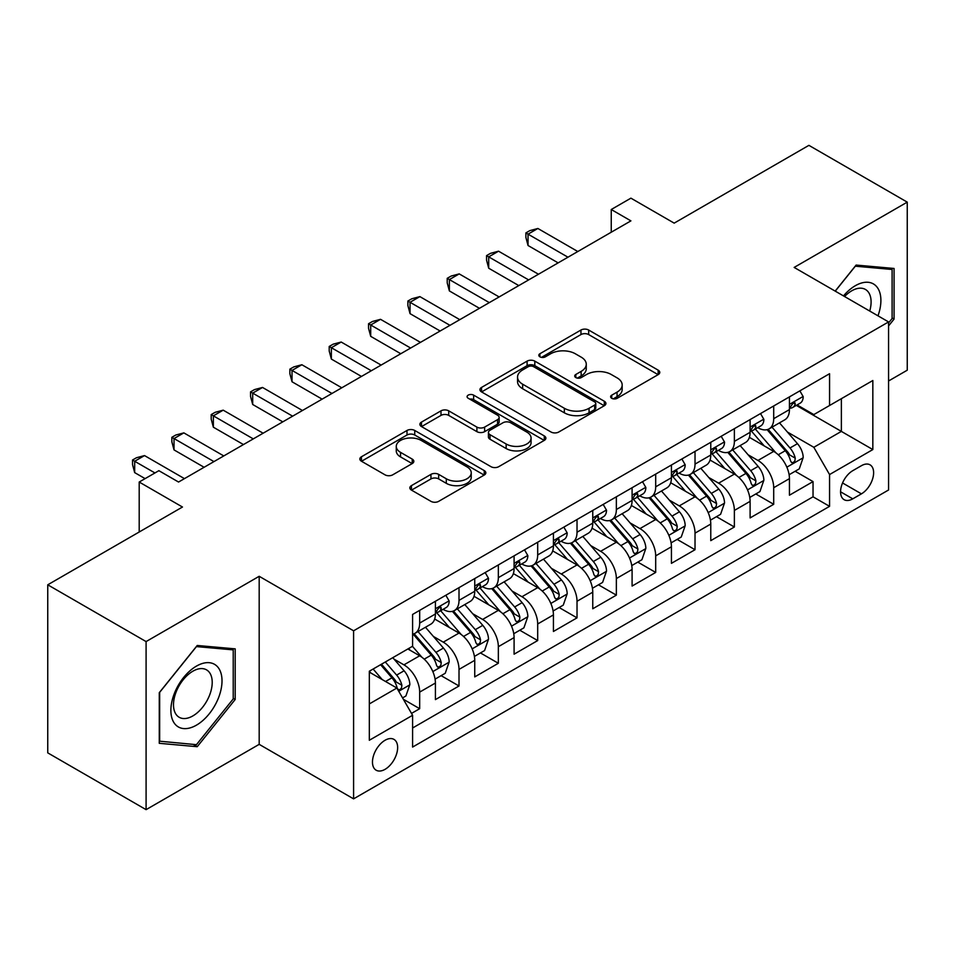 <?xml version="1.0" encoding="UTF-8"?>
<svg xmlns="http://www.w3.org/2000/svg" width="955" height="955" viewBox="0 0 955 955"><rect width="100%" height="100%" fill="white"/><g stroke="black" fill="none" stroke-linecap="round" stroke-linejoin="round"><path stroke-width="1.43" d="M611.749 398.307A3.82 2.208 0 0 0 617.157 398.307L658.174 374.623A5.455 3.152 0 0 0 659.774 372.39A5.455 3.152 0 0 0 658.174 370.158L588.674 330.036A5.455 3.152 0 0 0 580.95 330.036L539.933 353.72A3.82 2.208 0 0 0 538.811 355.284A3.82 2.208 0 0 0 539.933 356.836A3.82 2.208 0 0 0 545.341 356.836L550.641 353.78A17.477 10.087 0 0 1 575.352 353.78L581.153 357.122A17.477 10.087 0 0 1 586.263 364.249A17.477 10.087 0 0 1 581.153 371.388L575.841 374.456A3.82 2.208 0 0 0 574.719 376.007A3.82 2.208 0 0 0 575.841 377.571A3.82 2.208 0 0 0 581.249 377.571L586.549 374.503A17.477 10.087 0 0 1 611.26 374.503L617.061 377.846A17.477 10.087 0 0 1 622.171 384.984A17.477 10.087 0 0 1 617.061 392.123L611.749 395.179A3.82 2.208 0 0 0 610.627 396.743A3.82 2.208 0 0 0 611.749 398.307L611.749 395.179M385.056 769.336A17.799 10.278 120 0 0 396.683 753.65A17.799 10.278 120 0 0 393.961 739.385A17.799 10.278 120 0 0 385.056 740.268A17.799 10.278 120 0 0 373.429 755.954A17.799 10.278 120 0 0 376.163 770.219A17.799 10.278 120 0 0 385.056 769.336M411.45 485.629A5.455 3.152 0 0 0 409.85 487.862A5.455 3.152 0 0 0 411.45 490.094L430.956 501.351A5.455 3.152 0 0 0 438.667 501.351L484.233 475.041A5.455 3.152 0 0 0 485.832 472.821A5.455 3.152 0 0 0 484.233 470.588L414.733 430.466A5.455 3.152 0 0 0 407.009 430.466L361.456 456.765A5.455 3.152 0 0 0 359.856 458.997A5.455 3.152 0 0 0 361.456 461.229L385.008 474.826A5.455 3.152 0 0 0 392.72 474.826L412.226 463.569A5.455 3.152 0 0 0 413.825 461.337A5.455 3.152 0 0 0 412.226 459.104L400.539 452.36A14.612 8.428 0 0 1 396.265 446.403A14.612 8.428 0 0 1 405.278 438.608A14.612 8.428 0 0 1 421.203 440.434L466.959 466.852A14.612 8.428 0 0 1 471.233 472.821A14.612 8.428 0 0 1 462.22 480.604A14.612 8.428 0 0 1 446.295 478.777L438.667 474.372A5.455 3.152 0 0 0 430.956 474.372L411.45 485.629L411.45 490.094M888.568 380.985L907.25 370.194L907.25 202.138L808.909 145.351L674.182 223.136L630.909 198.163L611.248 209.515L630.909 220.868L178.549 482.036L158.876 470.684L139.203 482.036L139.203 532.007M146.091 641.581L146.091 809.649L259.187 744.351L259.187 576.295L146.091 641.581L47.75 584.806L182.477 507.021L139.203 482.036M259.187 576.295L353.589 630.801L888.568 321.931L888.568 489.987L353.589 798.858L353.589 630.801M907.25 202.138L794.154 267.424L888.568 321.931M551.035 432.018A5.455 3.152 0 0 0 558.759 432.018L604.312 405.72A5.455 3.152 0 0 0 605.912 403.488A5.455 3.152 0 0 0 604.312 401.255L534.812 361.133A5.455 3.152 0 0 0 527.088 361.133L481.535 387.432A5.455 3.152 0 0 0 479.935 389.664A5.455 3.152 0 0 0 481.535 391.896L551.035 432.018M469.741 399.13A3.82 2.208 0 0 1 473.62 399.668L473.62 395.131L544.278 435.922A5.455 3.152 0 0 1 545.878 438.154A5.455 3.152 0 0 1 544.278 440.386L498.713 466.685A5.455 3.152 0 0 1 490.989 466.685L421.489 426.563L421.489 422.098A5.455 3.152 0 0 0 419.89 424.33A5.455 3.152 0 0 0 421.489 426.563M421.489 422.098L440.995 410.841A5.455 3.152 0 0 1 448.707 410.841L476.903 427.112A5.455 3.152 0 0 0 484.615 427.112L497.555 419.651A5.455 3.152 0 0 0 499.155 417.419A5.455 3.152 0 0 0 497.555 415.186L468.213 398.247A3.82 2.208 0 0 1 467.091 396.683A3.82 2.208 0 0 1 469.454 394.654A3.82 2.208 0 0 1 473.62 395.131M146.091 809.649L47.75 752.862L47.75 584.806M411.51 713.409L419.675 708.694L403.356 699.275M394.069 659.165L403.941 664.859A22.252 12.845 60 0 1 419.675 692.112L435.408 683.028L435.408 699.609L459.009 685.988L441.115 675.651M433.403 636.448L443.275 642.154A22.252 12.845 60 0 1 459.009 669.407L474.742 660.323L474.742 676.904L498.343 663.271L480.449 652.945M472.737 613.743L482.609 619.437A22.252 12.845 60 0 1 498.343 646.69L514.088 637.606L514.088 654.187L537.689 640.566L519.783 630.228M512.071 591.026L521.955 596.732A22.252 12.845 60 0 1 537.689 623.985L553.423 614.901L553.423 631.482L577.023 617.849L559.129 607.523M551.405 568.321L561.289 574.015A22.252 12.845 60 0 1 577.023 601.268L592.757 592.184L592.757 608.765L616.357 595.144L598.463 584.806M590.751 545.603L600.623 551.31A22.252 12.845 60 0 1 616.357 578.563L632.091 569.478L632.091 586.06L655.691 572.427L637.797 562.101M630.085 522.898L639.957 528.604A22.252 12.845 60 0 1 655.691 555.858L671.425 546.773L671.425 563.343L695.025 549.722L677.131 539.384M669.419 500.181L679.292 505.887A22.252 12.845 60 0 1 695.025 533.141L710.771 524.056L710.771 540.637L734.371 527.005L716.465 516.679M708.753 477.476L718.638 483.182A22.252 12.845 60 0 1 734.371 510.436L750.105 501.351L750.105 517.92L773.705 504.3L773.705 487.719A22.252 12.845 -120 0 0 757.972 460.465L748.087 454.771M755.799 493.962L773.705 504.3M435.408 683.028A22.252 12.845 -120 0 0 419.675 655.775L407.869 648.97M474.742 660.323A22.252 12.845 -120 0 0 459.009 633.07L434.68 619.019M514.088 637.606A22.252 12.845 -120 0 0 498.343 610.352L474.026 596.314M553.423 614.901A22.252 12.845 -120 0 0 537.689 587.647L513.36 573.597M592.757 592.184A22.252 12.845 -120 0 0 577.023 564.942L552.694 550.892M632.091 569.478A22.252 12.845 -120 0 0 616.357 542.225L592.028 528.187M671.425 546.773A22.252 12.845 -120 0 0 655.691 519.52L631.362 505.47M710.771 524.056A22.252 12.845 -120 0 0 695.025 496.803L670.708 482.764M750.105 501.351A22.252 12.845 -120 0 0 734.371 474.098L710.043 460.047M861.422 465.694L852.767 470.684A17.25 9.956 120 0 0 841.498 485.88A17.25 9.956 120 0 0 844.148 499.704A17.25 9.956 120 0 0 852.767 498.844L861.422 493.854A17.25 9.956 120 0 0 872.691 478.658A17.25 9.956 120 0 0 870.041 464.834A17.25 9.956 120 0 0 861.422 465.694M369.322 703.93L396.862 688.03L412.596 715.283L412.596 747.073L829.561 506.341L829.561 474.551L813.827 447.298L787.433 432.054M412.596 715.283L369.322 740.268L369.322 671.222L412.596 646.237L412.596 614.447L829.561 373.715L829.561 405.505L872.834 380.52L872.834 449.566L829.561 474.551M443.072 609.326L443.275 609.445A22.252 12.845 60 0 0 454.401 610.555L470.135 601.471A22.252 12.845 -120 0 0 474.742 591.276L474.742 578.563M482.406 586.621L482.609 586.74A22.252 12.845 60 0 0 493.735 587.838L509.469 578.754A22.252 12.845 -120 0 0 514.088 568.571L514.088 555.846M521.74 563.904L521.955 564.023A22.252 12.845 60 0 0 533.081 565.133L548.815 556.049A22.252 12.845 -120 0 0 553.423 545.854L553.423 533.141M561.086 541.199L561.289 541.318A22.252 12.845 60 0 0 572.415 542.416L588.149 533.332A22.252 12.845 -120 0 0 592.757 523.149L592.757 510.424M600.42 518.481L600.623 518.601A22.252 12.845 60 0 0 611.749 519.711L627.483 510.627A22.252 12.845 -120 0 0 632.091 500.432L632.091 487.719M639.755 495.776L639.957 495.896A22.252 12.845 60 0 0 651.083 496.994L666.817 487.91A22.252 12.845 -120 0 0 671.425 477.727L671.425 465.013M679.089 473.071L679.292 473.191A22.252 12.845 60 0 0 690.417 474.289L706.151 465.204A22.252 12.845 -120 0 0 710.771 455.022L710.771 442.296M718.423 450.354L718.638 450.474A22.252 12.845 60 0 0 729.763 451.572L745.497 442.487A22.252 12.845 -120 0 0 750.105 432.305L750.105 419.591M412.596 727.997L813.039 496.803L813.039 481.595L789.439 495.215L789.439 478.634A22.252 12.845 -120 0 0 773.705 451.381L749.377 437.342M757.757 427.649L757.972 427.768A22.252 12.845 -120 0 0 769.097 428.867A22.252 12.845 -120 0 0 773.705 418.684L773.705 405.959M769.097 428.867L784.831 419.782A22.252 12.845 -120 0 0 789.439 409.6L789.439 396.874M419.675 610.352L419.675 623.078A22.252 12.845 60 0 1 415.067 633.261A22.252 12.845 60 0 1 412.596 634.156M415.067 633.261L430.8 624.176A22.252 12.845 -120 0 0 435.408 613.993L435.408 601.268M459.009 587.647L459.009 600.361A22.252 12.845 60 0 1 454.401 610.555M498.343 564.93L498.343 577.656A22.252 12.845 60 0 1 493.735 587.838M537.689 542.225L537.689 554.939A22.252 12.845 60 0 1 533.081 565.133M577.023 519.508L577.023 532.233A22.252 12.845 60 0 1 572.415 542.416M616.357 496.803L616.357 509.516A22.252 12.845 60 0 1 611.749 519.711M655.691 474.098L655.691 486.811A22.252 12.845 60 0 1 651.083 496.994M695.025 451.381L695.025 464.106A22.252 12.845 60 0 1 690.417 474.289M734.371 428.676L734.371 441.389A22.252 12.845 60 0 1 729.763 451.572M734.371 510.436L734.371 527.005M695.025 533.141L695.025 549.722M655.691 555.858L655.691 572.427M616.357 578.563L616.357 595.144M577.023 601.268L577.023 617.849M537.689 623.985L537.689 640.566M498.343 646.69L498.343 663.271M459.009 669.407L459.009 685.988M419.675 692.112L419.675 708.694M396.862 688.03L369.322 672.129M813.827 447.298L841.367 431.397L841.367 398.689L872.834 380.52M796.315 405.386L872.834 449.566M797.103 404.932L813.827 414.589L829.561 405.505M259.187 744.351L353.589 798.858M611.248 209.515L611.248 232.22M795.145 471.257L813.039 481.595M813.039 496.803L829.561 506.341M888.568 325.93L894.071 319.077L894.071 268.462L856.11 265.072L835.183 291.108M159.27 743.312L197.231 746.703L235.193 699.478L235.193 648.863L197.231 645.473L159.27 692.697L159.27 743.312M892.101 317.943L894.071 319.077M233.223 698.344L235.193 699.478M193.22 744.387L197.231 746.703M613.277 398.844L617.061 396.659A17.477 10.087 0 0 0 622.171 389.533L622.171 384.984M586.263 364.249L586.263 368.797A17.477 10.087 0 0 1 581.153 375.924L577.369 378.108M658.102 374.658L588.674 334.572A5.455 3.152 0 0 0 580.95 334.572L541.461 357.385M604.24 405.756L534.812 365.67A5.455 3.152 0 0 0 527.088 365.67L481.607 391.932M594.667 405.051A3.82 2.208 0 0 0 595.777 403.488A3.82 2.208 0 0 0 594.667 401.924L533.654 366.708A3.82 2.208 0 0 0 528.246 366.708L522.648 369.943A17.477 10.087 0 0 0 517.538 377.07A17.477 10.087 0 0 0 522.648 384.208L564.357 408.274A17.477 10.087 0 0 0 589.068 408.274L594.667 405.051L594.667 409.588A3.82 2.208 0 0 0 595.777 408.024L595.777 403.488M517.538 377.07L517.538 381.618A17.477 10.087 0 0 0 522.648 388.745L522.648 384.208M594.667 409.588L589.068 412.823A17.477 10.087 0 0 1 564.357 412.823L522.648 388.745M421.561 426.599L440.995 415.389L440.995 410.841M499.155 417.419L499.155 421.967A5.455 3.152 0 0 1 497.555 424.187L484.615 431.66A5.455 3.152 0 0 1 476.903 431.66L448.707 415.389A5.455 3.152 0 0 0 440.995 415.389M473.62 399.668L544.207 440.422M506.15 444.003A14.612 8.428 0 0 0 522.063 445.83A14.612 8.428 0 0 0 531.076 438.035A14.612 8.428 0 0 0 526.802 432.078L510.686 422.767A5.455 3.152 0 0 0 502.963 422.767L490.022 430.239A5.455 3.152 0 0 0 488.423 432.472A5.455 3.152 0 0 0 490.022 434.692L506.15 444.003L506.15 448.54A14.612 8.428 0 0 0 522.063 450.378A14.612 8.428 0 0 0 531.076 442.583L531.076 438.035M488.423 432.472L488.423 437.008A5.455 3.152 0 0 0 490.022 439.24L490.022 434.692M506.15 448.54L490.022 439.24M471.233 472.821L471.233 477.357A14.612 8.428 0 0 1 462.22 485.152A14.612 8.428 0 0 1 446.295 483.326L438.667 478.921A5.455 3.152 0 0 0 430.956 478.921L411.521 490.13M396.265 446.403L396.265 450.939A14.612 8.428 0 0 0 400.539 456.908L400.539 452.36M412.154 463.605L400.539 456.908M484.161 475.089L414.733 435.002A5.455 3.152 0 0 0 407.009 435.002L361.527 461.265M789.105 474.742L799.275 468.869L803.203 457.517A14.743 8.511 -120 0 0 797.461 443.669L779.495 422.862M775.89 452.825L755.345 429.034M764.203 445.901L752.277 432.09A35.323 20.389 -120 0 0 751.179 430.86M767.092 429.666L785.273 450.712A14.743 8.511 60 0 1 790.525 460.871L791.6 462.614L793.593 462.339L794.918 460.716L795.24 458.137A14.743 8.511 -120 0 0 789.988 447.99L772.022 427.183M768.154 429.32L787.696 451.942A7.509 4.333 60 0 1 789.582 454.878L795.24 458.137M799.86 390.858L803.203 396.647A14.743 8.511 60 0 1 800.147 403.165L792.674 407.487A14.743 8.511 -120 0 0 795.24 404.096L794.93 402.783L793.092 403.153L790.525 406.818A14.743 8.511 60 0 1 789.439 408.919M567.974 257.205L528.043 234.154L537.88 228.472L577.811 251.523M789.928 408.179L789.988 408.179A14.743 8.511 -120 0 0 792.674 407.487M558.138 262.888L528.043 245.507L528.043 234.154L525.883 232.901L529.822 230.632L537.88 228.472M528.043 245.507L525.883 237.449L525.883 232.901M877.991 315.819A36.159 20.879 120 0 0 855.322 285.712A36.159 20.879 120 0 0 843.48 295.907M869.718 311.055A27.373 15.805 120 0 0 865.433 289.449A27.373 15.805 120 0 0 851.741 290.809A27.373 15.805 120 0 0 844.578 296.528M835.255 291.156L855.322 266.194L892.101 269.477L892.101 318.516L888.568 322.921M889.666 268.069L892.101 269.477M218.588 697.616A36.159 20.879 120 0 0 209.229 662.686A36.159 20.879 120 0 0 174.299 693.652A36.159 20.879 120 0 0 183.658 728.581A36.159 20.879 120 0 0 218.588 697.616M209.623 695.061A27.373 15.805 120 0 0 206.543 669.861A27.373 15.805 120 0 0 176.09 692.065A27.373 15.805 120 0 0 179.17 717.277A27.373 15.805 120 0 0 209.623 695.061M159.664 741.39L159.664 692.351L196.444 646.595L233.223 649.878L233.223 698.917L196.444 744.673L159.27 741.164M230.788 648.469L233.223 649.878M749.771 497.448L759.929 491.586L763.869 480.222A14.743 8.511 -120 0 0 758.127 466.386L740.149 445.579M736.556 475.53L716.011 451.751M724.869 468.607L712.943 454.807A35.323 20.389 -120 0 0 711.845 453.577M727.758 452.372L745.927 473.417A14.743 8.511 60 0 1 751.191 483.576L752.265 485.331L754.247 485.045L755.584 483.421L755.906 480.854A14.743 8.511 -120 0 0 750.654 470.696L732.676 449.889M728.82 452.037L748.35 474.647A7.509 4.333 60 0 1 750.248 477.584L755.906 480.854M710.436 520.165L720.595 514.291L724.535 502.939A14.743 8.511 -120 0 0 718.793 489.091L700.815 468.284M697.222 498.247L676.677 474.456M685.523 491.312L673.609 477.512A35.323 20.389 -120 0 0 672.511 476.282M688.412 475.089L706.593 496.134A14.743 8.511 60 0 1 711.857 506.293L712.919 508.036L714.913 507.762L716.25 506.138L716.572 503.56A14.743 8.511 -120 0 0 711.32 493.413L693.342 472.606M689.486 474.742L709.016 497.364A7.509 4.333 60 0 1 710.914 500.301L716.572 503.56M671.102 542.87L681.261 537.008L685.189 525.644A14.743 8.511 -120 0 0 679.459 511.808L661.481 491.001M657.876 520.952L637.343 497.173M646.189 514.029L634.263 500.229A35.323 20.389 -120 0 0 633.177 498.999M649.078 497.794L667.259 518.84A14.743 8.511 60 0 1 672.511 528.998L673.585 530.753L675.579 530.467L676.916 528.843L677.238 526.277A14.743 8.511 -120 0 0 671.986 516.118L654.008 495.311M650.152 497.448L669.682 520.069A7.509 4.333 60 0 1 671.58 523.006L677.238 526.277M631.756 565.587L641.927 559.714L645.855 548.361A14.743 8.511 -120 0 0 640.113 534.514L622.147 513.706M618.542 543.67L597.997 519.878M606.855 536.734L594.929 522.934A35.323 20.389 -120 0 0 593.843 521.705M609.744 520.511L627.924 541.557A14.743 8.511 60 0 1 633.177 551.715L634.251 553.458L636.245 553.172L637.582 551.56L637.904 548.982A14.743 8.511 -120 0 0 632.64 538.835L614.674 518.016M610.818 520.165L630.348 542.774A7.509 4.333 60 0 1 632.234 545.723L637.904 548.982M760.526 413.563L763.869 419.364A14.743 8.511 60 0 1 760.813 425.882L753.34 430.192A14.743 8.511 -120 0 0 755.906 426.801L755.596 425.488L753.758 425.858L751.191 429.523A14.743 8.511 60 0 1 750.105 431.624M528.64 279.911L488.709 256.871L498.546 251.189L538.477 274.24M750.594 430.884L750.654 430.884A14.743 8.511 -120 0 0 753.34 430.192M518.804 285.593L488.709 268.224L488.709 256.871L486.549 255.618L490.476 253.35L498.546 251.189M488.709 268.224L486.549 260.154L486.549 255.618M721.192 436.28L724.535 442.07A14.743 8.511 60 0 1 721.479 448.587L714.006 452.909A14.743 8.511 -120 0 0 716.572 449.507L716.262 448.205L714.424 448.575L711.857 452.24A14.743 8.511 60 0 1 710.771 454.329M489.306 302.628L449.375 279.576L459.212 273.894L499.131 296.945M711.26 453.601L711.32 453.601A14.743 8.511 -120 0 0 714.006 452.909M479.47 308.31L449.375 290.929L449.375 279.576L447.215 278.323L451.142 276.055L459.212 273.894M449.375 290.929L447.215 282.871L447.215 278.323M681.858 458.985L685.189 464.775A14.743 8.511 60 0 1 682.145 471.304L674.672 475.614A14.743 8.511 -120 0 0 677.238 472.224L676.928 470.911L675.078 471.281L672.511 474.945A14.743 8.511 60 0 1 671.425 477.046M449.96 325.333L410.041 302.281L419.878 296.611L459.797 319.662M671.926 476.306L671.986 476.306A14.743 8.511 -120 0 0 674.672 475.614M440.136 331.015L410.041 313.646L410.041 302.281L407.881 301.04L411.808 298.772L419.878 296.611M410.041 313.646L407.881 305.576L407.881 301.04M642.512 481.702L645.855 487.492A14.743 8.511 60 0 1 642.811 494.01L635.338 498.331A14.743 8.511 -120 0 0 637.904 494.929L637.594 493.628L635.743 493.998L633.177 497.662A14.743 8.511 60 0 1 632.091 499.752M410.626 348.05L370.707 324.998L380.532 319.316L420.463 342.368M632.58 499.023L632.64 499.023A14.743 8.511 -120 0 0 635.338 498.331M400.79 353.732L370.707 336.351L370.707 324.998L368.535 323.745L372.474 321.477L380.532 319.316M370.707 336.351L368.535 328.293L368.535 323.745M592.422 588.292L602.593 582.419L606.52 571.066A14.743 8.511 -120 0 0 600.779 557.231L582.813 536.412M579.207 566.375L558.663 542.595M567.521 559.451L555.595 545.651A35.323 20.389 -120 0 0 554.497 544.422M570.41 543.216L588.59 564.262A14.743 8.511 60 0 1 593.843 574.421L594.917 576.163L596.911 575.889L598.236 574.265L598.558 571.699A14.743 8.511 -120 0 0 593.306 561.54L575.34 540.733M571.472 542.87L591.014 565.491A7.509 4.333 60 0 1 592.9 568.428L598.558 571.699M603.178 504.407L606.52 510.197A14.743 8.511 60 0 1 603.465 516.727L595.992 521.036A14.743 8.511 -120 0 0 598.558 517.646L598.248 516.333L596.409 516.703L593.843 520.368A14.743 8.511 60 0 1 592.757 522.469M371.292 370.755L331.361 347.704L341.198 342.033L381.129 365.085M593.246 521.728L593.306 521.728A14.743 8.511 -120 0 0 595.992 521.036M361.456 376.437L331.361 359.068L331.361 347.704L329.2 346.462L333.14 344.182L341.198 342.033M331.361 359.068L329.2 350.998L329.2 346.462M553.088 611.009L563.259 605.136L567.186 593.783A14.743 8.511 -120 0 0 561.445 579.936L543.467 559.129M539.873 589.08L519.329 565.3M528.187 582.156L516.261 568.356A35.323 20.389 -120 0 0 515.163 567.127M531.076 565.933L549.244 586.979A14.743 8.511 60 0 1 554.509 597.138L555.583 598.881L557.565 598.594L558.902 596.982L559.224 594.404A14.743 8.511 -120 0 0 553.972 584.257L535.994 563.438M532.138 565.587L551.68 588.196A7.509 4.333 60 0 1 553.566 591.133L559.224 594.404M563.844 527.124L567.186 532.914A14.743 8.511 60 0 1 564.13 539.432L556.658 543.753A14.743 8.511 -120 0 0 559.224 540.351L558.914 539.05L557.075 539.408L554.509 543.085A14.743 8.511 60 0 1 553.423 545.174M331.958 393.472L292.027 370.421L301.864 364.738L341.795 387.79M553.912 544.446L553.972 544.446A14.743 8.511 -120 0 0 556.658 543.753M322.121 399.142L292.027 381.773L292.027 370.421L289.866 369.167L293.794 366.899L301.864 364.738M292.027 381.773L289.866 373.715L289.866 369.167M513.754 633.714L523.913 627.841L527.852 616.488A14.743 8.511 -120 0 0 522.11 602.653L504.133 581.834M500.539 611.797L479.995 588.017M488.841 604.873L476.927 591.073A35.323 20.389 -120 0 0 475.829 589.832M491.73 588.638L509.91 609.684A14.743 8.511 60 0 1 515.175 619.843L516.237 621.586L518.231 621.311L519.568 619.688L519.89 617.121A14.743 8.511 -120 0 0 514.638 606.962L496.66 586.155M492.804 588.292L512.334 610.913A7.509 4.333 60 0 1 514.232 613.85L519.89 617.121M524.51 549.829L527.852 555.619A14.743 8.511 60 0 1 524.796 562.149L517.324 566.458A14.743 8.511 -120 0 0 519.89 563.068L519.58 561.755L517.741 562.125L515.175 565.79A14.743 8.511 60 0 1 514.088 567.891M292.624 416.177L252.693 393.126L262.529 387.455L302.449 410.507M514.578 567.151L514.638 567.151A14.743 8.511 -120 0 0 517.324 566.458M282.787 421.859L252.693 404.49L252.693 393.126L250.532 391.884L254.46 389.604L262.529 387.455M252.693 404.49L250.532 396.421L250.532 391.884M474.42 656.419L484.579 650.558L488.506 639.193A14.743 8.511 -120 0 0 482.776 625.358L464.799 604.551M461.193 634.502L440.661 610.723M449.507 627.578L437.581 613.779A35.323 20.389 -120 0 0 436.495 612.549M452.395 611.355L470.576 632.401A14.743 8.511 60 0 1 475.829 642.548L476.903 644.303L478.897 644.016L480.234 642.405L480.556 639.826A14.743 8.511 -120 0 0 475.304 629.667L457.326 608.86M453.47 611.009L473 633.619A7.509 4.333 60 0 1 474.898 636.555L480.556 639.826M485.176 572.546L488.506 578.336A14.743 8.511 60 0 1 485.462 584.854L477.989 589.175A14.743 8.511 -120 0 0 480.556 585.773L480.246 584.472L478.395 584.83L475.829 588.507A14.743 8.511 60 0 1 474.742 590.596M253.278 438.894L213.359 415.843L223.195 410.161L263.114 433.212M475.244 589.868L475.304 589.868A14.743 8.511 -120 0 0 477.989 589.175M243.453 444.564L213.359 427.195L213.359 415.843L211.198 414.589L215.126 412.321L223.195 410.161M213.359 427.195L211.198 419.138L211.198 414.589M435.074 679.136L445.245 673.263L449.172 661.911A14.743 8.511 -120 0 0 443.43 648.063L425.464 627.256M421.859 657.219L412.453 646.32M410.173 650.295L408.645 648.517M413.061 634.06L431.242 655.106A14.743 8.511 60 0 1 436.495 665.265L437.569 667.008L439.563 666.733L440.9 665.11L441.222 662.543A14.743 8.511 -120 0 0 435.958 652.384L417.992 631.577M414.136 633.714L433.666 656.336A7.509 4.333 60 0 1 435.552 659.272L441.222 662.543M445.83 595.252L449.172 601.041A14.743 8.511 60 0 1 446.128 607.571L438.655 611.88A14.743 8.511 -120 0 0 441.222 608.49L440.912 607.177L439.061 607.547L436.495 611.212A14.743 8.511 60 0 1 435.408 613.313M213.944 461.599L174.025 438.548L183.849 432.878L223.78 455.929M435.898 612.573L435.958 612.573A14.743 8.511 -120 0 0 438.655 611.88M204.107 467.282L174.025 449.901L174.025 438.548L171.852 437.306L175.792 435.026L183.849 432.878M174.025 449.901L171.852 441.843L171.852 437.306M402.568 697.902L405.911 695.98L409.838 684.616A14.743 8.511 -120 0 0 404.096 670.78L392.78 657.673M382.227 679.578L373.119 669.037M370.838 673L369.322 671.258M380.591 664.716L391.908 677.823A14.743 8.511 60 0 1 397.161 687.97L398.235 689.725L400.229 689.438L401.554 687.827L401.876 685.248A14.743 8.511 -120 0 0 396.623 675.09L385.307 661.994M381.499 664.191L394.331 679.041A7.509 4.333 60 0 1 396.218 681.977L401.876 685.248M154.937 472.952L134.679 461.265L144.515 455.583L184.446 478.634M145.112 478.634L134.679 472.618L134.679 461.265L132.518 460.012L136.458 457.743L144.515 455.583M134.679 472.618L132.518 464.56L132.518 460.012M403.941 664.859L419.675 655.775M443.275 642.154L459.009 633.07M482.609 619.437L498.343 610.352M521.955 596.732L537.689 587.647M561.289 574.015L577.023 564.942M600.623 551.31L616.357 542.225M639.957 528.604L655.691 519.52M679.292 505.887L695.025 496.803M718.638 483.182L734.371 474.098M757.972 460.465L773.705 451.381M773.705 418.684L789.439 409.6M419.675 623.078L435.408 613.993M459.009 600.361L474.742 591.276M498.343 577.656L514.088 568.571M537.689 554.939L553.423 545.854M577.023 532.233L592.757 523.149M616.357 509.516L632.091 500.432M655.691 486.811L671.425 477.727M695.025 464.106L710.771 455.022M734.371 441.389L750.105 432.305M773.705 487.719L789.439 478.634M842.561 482.967L861.422 493.854M840.579 491.813L852.767 498.844M617.061 396.659L617.061 392.123M575.841 377.571L575.841 374.456M581.153 375.924L581.153 371.388M539.933 356.836L539.933 353.72M580.95 334.572L580.95 330.036M588.674 334.572L588.674 330.036M658.174 374.623L658.174 370.158M481.535 391.896L481.535 387.432M527.088 365.67L527.088 361.133M534.812 365.67L534.812 361.133M604.312 405.72L604.312 401.255M564.357 412.823L564.357 408.274M589.068 412.823L589.068 408.274M448.707 415.389L448.707 410.841M476.903 431.66L476.903 427.112M484.615 431.66L484.615 427.112M497.555 424.187L497.555 419.651M544.278 440.386L544.278 435.922M430.956 478.921L430.956 474.372M438.667 478.921L438.667 474.372M446.295 483.326L446.295 478.777M412.226 463.569L412.226 459.104M361.456 461.229L361.456 456.765M407.009 435.002L407.009 430.466M414.733 435.002L414.733 430.466M484.233 475.041L484.233 470.588M786.86 467.174L803.107 457.803M789.988 447.99L797.461 443.669M778.241 454.771L785.273 450.712M803.107 396.48L789.439 404.371M793.342 402.986L795.24 404.096M747.526 489.891L763.773 480.508M750.654 470.696L758.127 466.386M738.895 477.488L745.927 473.417M708.18 512.596L724.439 503.225M711.32 493.413L718.793 489.091M699.561 500.193L706.593 496.134M668.846 535.313L685.093 525.93M671.986 516.118L679.459 511.808M660.227 522.898L667.259 518.84M629.512 558.018L645.759 548.648M632.64 538.835L640.113 534.514M620.893 545.615L627.924 541.557M763.773 419.185L750.105 427.076M754.008 425.703L755.906 426.801M724.439 441.902L710.771 449.793M714.674 448.408L716.572 449.507M685.093 464.608L671.425 472.498M675.328 471.125L677.238 472.224M645.759 487.325L632.091 495.215M635.994 493.831L637.904 494.929M590.178 580.736L606.425 571.353M593.306 561.54L600.779 557.231M581.559 568.321L588.59 564.262M606.425 510.03L592.757 517.92M596.66 516.548L598.558 517.646M550.844 603.441L567.091 594.058M553.972 584.257L561.445 579.936M542.225 591.038L549.244 586.979M567.091 532.747L553.423 540.637M557.326 539.253L559.224 540.351M511.498 626.158L527.757 616.775M514.638 606.962L522.11 602.653M502.879 613.743L509.91 609.684M527.757 555.452L514.088 563.343M517.992 561.97L519.89 563.068M472.164 648.863L488.411 639.48M475.304 629.667L482.776 625.358M463.545 636.46L470.576 632.401M488.411 578.169L474.742 586.06M478.646 584.675L480.556 585.773M432.83 671.58L449.077 662.197M435.958 652.384L443.43 648.063M424.211 659.165L431.242 655.106M449.077 600.874L435.408 608.765M439.312 607.392L441.222 608.49M398.724 691.265L409.743 684.902M396.623 675.09L404.096 670.78M385.545 681.488L391.908 677.823"/></g></svg>
